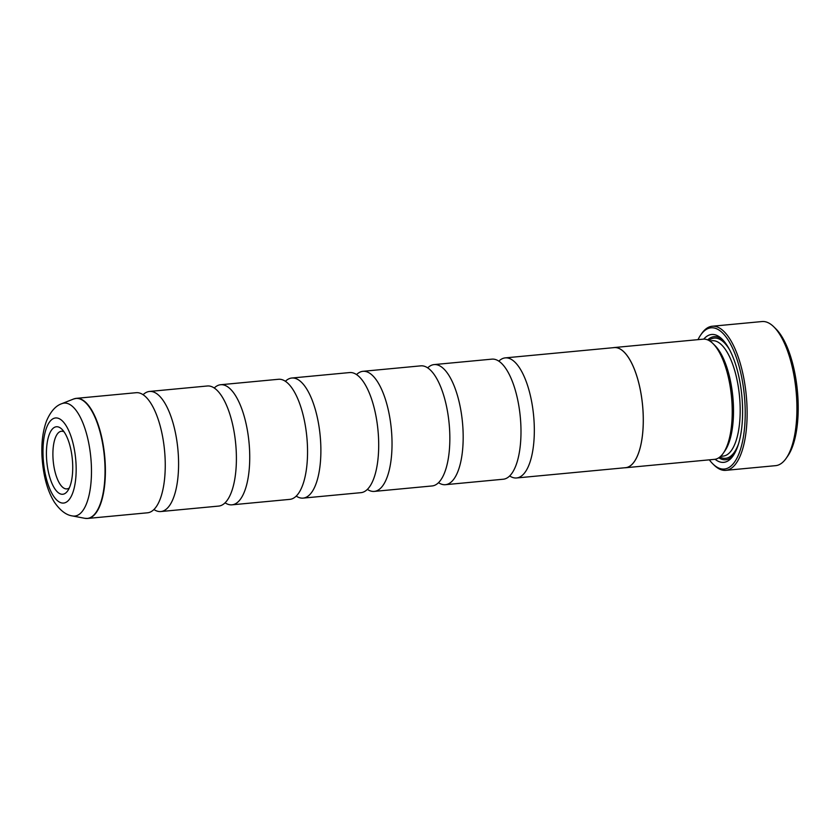 <?xml version="1.0" encoding="UTF-8"?>
<svg xmlns="http://www.w3.org/2000/svg" width="840" height="840" viewBox="0 0 840 840"><rect width="100%" height="100%" fill="white"/><g stroke="black" fill="none" stroke-linecap="round" stroke-linejoin="round"><path stroke-width="1.26" d="M498.834 361.158A60.312 22.817 84.6 0 1 505.26 357.882A60.312 22.817 84.6 0 1 534.145 422.93A60.312 22.817 84.6 0 1 516.59 477.971A60.312 22.817 84.6 0 1 509.67 475.955M356.538 374.588A60.312 22.817 84.6 0 1 362.964 371.312A60.312 22.817 84.6 0 1 391.85 436.359A60.312 22.817 84.6 0 1 374.294 491.4A60.312 22.817 84.6 0 1 367.374 489.384M285.39 381.297A60.312 22.817 84.6 0 1 291.816 378.021A60.312 22.817 84.6 0 1 320.702 443.069A60.312 22.817 84.6 0 1 303.145 498.11A60.312 22.817 84.6 0 1 296.226 496.094M214.242 388.006A60.312 22.817 84.6 0 1 220.668 384.731A60.312 22.817 84.6 0 1 249.553 449.778A60.312 22.817 84.6 0 1 231.998 504.83A60.312 22.817 84.6 0 1 225.078 502.803M143.094 394.727A60.312 22.817 84.6 0 1 149.52 391.451A60.312 22.817 84.6 0 1 178.406 456.498A60.312 22.817 84.6 0 1 160.85 511.539A60.312 22.817 84.6 0 1 153.93 509.523M427.686 367.868A60.312 22.817 84.6 0 1 434.112 364.592A60.312 22.817 84.6 0 1 462.998 429.639A60.312 22.817 84.6 0 1 445.442 484.691A60.312 22.817 84.6 0 1 438.522 482.664M505.26 357.882L614.198 347.603A60.312 22.817 84.6 0 1 643.094 412.65A60.312 22.817 84.6 0 1 625.538 467.691L516.59 477.971M613.295 347.687A60.365 22.838 84.6 0 1 614.198 347.55A60.365 22.838 84.6 0 1 643.115 412.65A60.365 22.838 84.6 0 1 625.538 467.744A60.365 22.838 84.6 0 1 624.624 467.786M614.198 347.55L703.133 339.161A60.365 22.838 84.6 0 1 712.919 343.529A60.365 22.838 84.6 0 1 732.05 404.261A60.365 22.838 84.6 0 1 723.272 453.233A60.365 22.838 84.6 0 1 714.473 459.354L625.538 467.744M712.919 343.529L714.976 345.555A57.95 21.924 84.6 0 1 733.341 403.851A57.95 21.924 84.6 0 1 724.909 450.86L723.272 453.233M703.742 339.129A64.218 24.297 84.6 0 1 722.075 339.129A64.218 24.297 84.6 0 1 742.424 403.746A64.218 24.297 84.6 0 1 733.089 455.837A64.218 24.297 84.6 0 1 715.082 459.27M733.898 454.598A61.813 23.384 84.6 0 1 718.788 457.779M709.338 459.837A70.927 26.828 -95.4 0 0 712.856 463.901A70.927 26.828 -95.4 0 0 745.006 404.303A70.927 26.828 -95.4 0 0 728.165 340.053A70.927 26.828 -95.4 0 0 700.697 335.002A70.927 26.828 -95.4 0 0 697.998 339.644M700.697 335.002L701.683 333.575A72.377 27.384 84.6 0 1 712.226 326.235A72.377 27.384 84.6 0 1 746.907 404.292A72.377 27.384 84.6 0 1 725.823 470.348A72.377 27.384 84.6 0 1 714.095 465.108L712.856 463.901M725.823 470.348L775.635 465.654A72.377 27.384 -95.4 0 0 786.177 458.304A72.377 27.384 -95.4 0 0 796.708 399.599A72.377 27.384 -95.4 0 0 773.766 326.781A72.377 27.384 -95.4 0 0 762.038 321.542L712.226 326.235M773.766 326.781L775.824 328.797A69.962 26.471 84.6 0 1 798 399.189A69.962 26.471 84.6 0 1 787.825 455.942L786.177 458.304M434.112 364.592L491.915 359.142A60.312 22.817 84.6 0 1 503.717 365.715A60.312 22.817 84.6 0 1 520.811 424.19A60.312 22.817 84.6 0 1 513.607 470.568A60.312 22.817 84.6 0 1 503.244 479.231L445.442 484.691M362.964 371.312L420.767 365.852A60.312 22.817 84.6 0 1 432.569 372.425A60.312 22.817 84.6 0 1 449.663 430.899A60.312 22.817 84.6 0 1 442.459 477.278A60.312 22.817 84.6 0 1 432.096 485.951L374.294 491.4M291.816 378.021L349.619 372.561A60.312 22.817 84.6 0 1 361.421 379.144A60.312 22.817 84.6 0 1 378.514 437.608A60.312 22.817 84.6 0 1 371.312 483.987A60.312 22.817 84.6 0 1 360.948 492.66L303.145 498.11M220.668 384.731L278.471 379.281A60.312 22.817 84.6 0 1 290.272 385.854A60.312 22.817 84.6 0 1 307.367 444.329A60.312 22.817 84.6 0 1 300.163 490.707A60.312 22.817 84.6 0 1 289.8 499.37L231.998 504.83M149.52 391.451L207.322 385.991A60.312 22.817 84.6 0 1 219.125 392.564A60.312 22.817 84.6 0 1 236.219 451.038A60.312 22.817 84.6 0 1 229.016 497.417A60.312 22.817 84.6 0 1 218.652 506.09L160.85 511.539M74.939 398.601A60.312 22.817 84.6 0 1 76.325 398.349L136.174 392.7A60.312 22.817 84.6 0 1 147.977 399.284A60.312 22.817 84.6 0 1 165.071 457.748A60.312 22.817 84.6 0 1 157.868 504.126A60.312 22.817 84.6 0 1 147.504 512.799L87.654 518.448A60.312 22.817 84.6 0 1 86.247 518.458M46.526 457.706A33.894 12.821 -95.4 0 0 54.579 488.407A33.894 12.821 -95.4 0 0 67.704 490.822A33.894 12.821 -95.4 0 0 72.629 463.323A33.894 12.821 -95.4 0 0 61.887 429.219A33.894 12.821 -95.4 0 0 46.526 457.706M64.05 431.823A28.949 10.951 -95.4 0 0 61.415 431.256A28.949 10.951 -95.4 0 0 52.983 457.685A28.949 10.951 -95.4 0 0 66.854 488.901A28.949 10.951 -95.4 0 0 69.342 487.862M707.669 339.895A61.813 23.384 84.6 0 1 723.114 340.2M709.716 340.967L712.247 340.725A57.95 21.924 84.6 0 1 740.009 403.221A57.95 21.924 84.6 0 1 723.135 456.11L720.605 456.351M738.57 443.73A60.365 22.838 84.6 0 1 719.859 457.002M76.325 398.349A60.312 22.817 84.6 0 1 105.21 463.397A60.312 22.817 84.6 0 1 87.654 518.448L84.788 518.301A60.26 22.796 -95.4 0 0 104.853 463.428A60.26 22.796 -95.4 0 0 73.532 399.031L76.325 398.349M73.532 399.031L61.835 403.662A56.721 21.462 84.6 0 1 91.308 464.279A56.721 21.462 84.6 0 1 72.419 515.938L84.788 518.301M76.041 464.058A42.745 16.17 -95.4 0 0 57.498 418.079A42.745 16.17 -95.4 0 0 43.113 456.971A42.745 16.17 -95.4 0 0 61.656 502.94A42.745 16.17 -95.4 0 0 76.041 464.058M708.865 340.463A60.365 22.838 84.6 0 1 729.729 349.997M61.835 403.662C55.703 405.741 50.61 411.474 46.557 420.882C42.84 430.941 41.318 442.785 42 456.414C43.187 475.419 47.282 490.634 54.296 502.036C60.113 510.479 66.15 515.109 72.419 515.938"/></g></svg>
